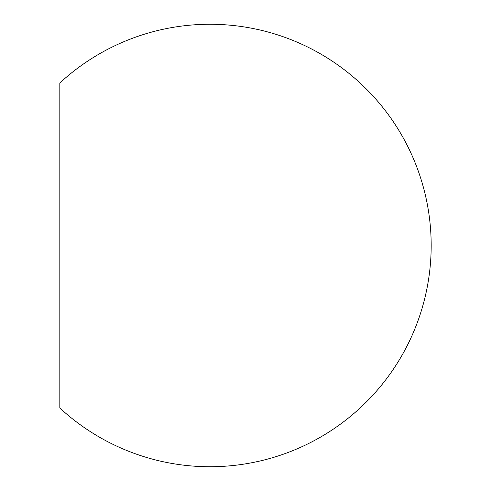 <?xml version="1.0" encoding="UTF-8"?>
<svg xmlns="http://www.w3.org/2000/svg" width="491" height="491" viewBox="0 0 491 491"><rect width="100%" height="100%" fill="white"/><g stroke="black" fill="none" stroke-linecap="round" stroke-linejoin="round"><path stroke-width="0.74" d="M431.178 245.5A221.232 221.232 0 0 1 59.822 408.003L59.822 82.997A221.232 221.232 0 0 1 431.178 245.5"/></g></svg>
